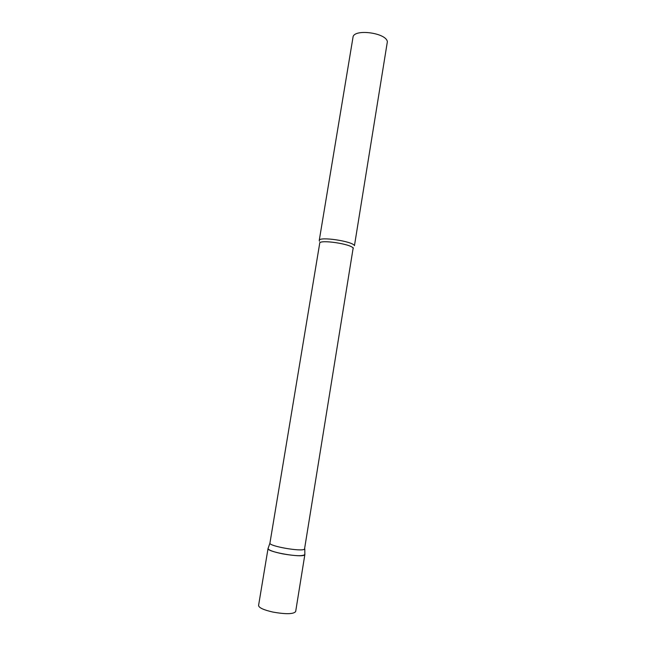 <?xml version="1.0" encoding="UTF-8"?>
<svg xmlns="http://www.w3.org/2000/svg" width="646" height="646" viewBox="0 0 646 646"><rect width="100%" height="100%" fill="white"/><g stroke="black" fill="none" stroke-linecap="round" stroke-linejoin="round"><path stroke-width="0.97" d="M304.839 554.228L304.872 554.494C302.934 556.279 295.505 556.061 282.568 553.84C273.274 551.894 268.429 550.109 268.05 548.47L268.042 548.559C267 551.926 301.617 557.982 304.549 554.938L304.839 554.228M304.872 554.494L295.666 611.552C293.583 614.193 286.025 614.37 273.008 612.093C263.665 609.969 258.852 607.765 258.57 605.48L268.05 548.47M353.257 248.71L353.12 248.153C351.472 244.002 319.326 239.262 319.722 243.219L269.923 543.149C268.994 546.209 301.722 551.918 304.508 549.173L353.225 247.66M354.452 245.658L387.358 41.764C386.47 32.704 353.378 28.497 352.991 37.355L319.237 240.465C318.817 236.234 352.756 241.224 354.452 245.658M319.479 241.216L319.237 240.465M269.923 543.149L268.042 548.559M319.722 243.219L319.931 242.403M304.791 548.858L304.847 554.591"/></g></svg>

